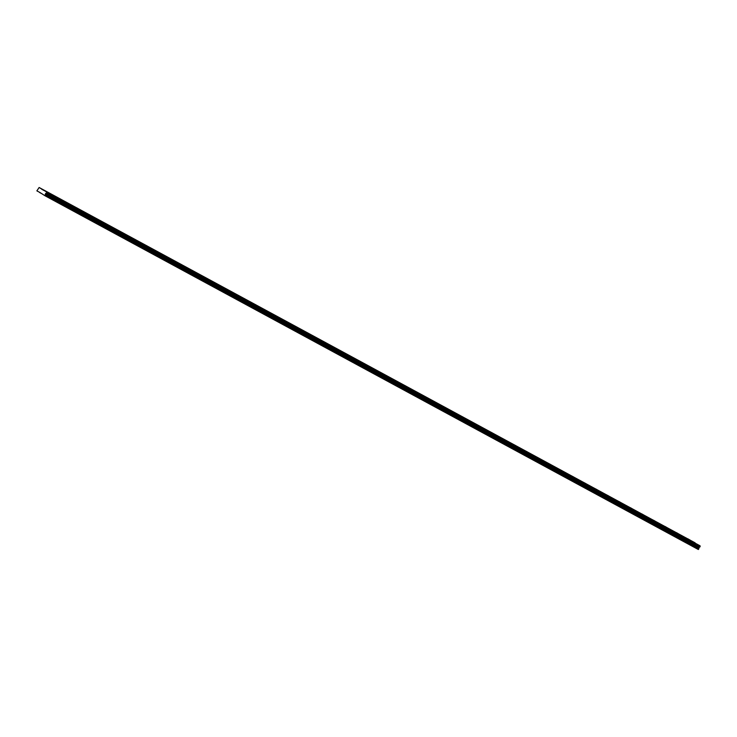 <?xml version="1.0" encoding="UTF-8"?>
<svg xmlns="http://www.w3.org/2000/svg" width="737" height="737" viewBox="0 0 737 737"><rect width="100%" height="100%" fill="white"/><g stroke="black" fill="none" stroke-linecap="round" stroke-linejoin="round"><path stroke-width="1.11" d="M678.584 533.874L676.548 532.685L678.584 533.874M667.086 527.646L665.041 526.458L667.086 527.646M655.58 521.418L653.535 520.23L655.58 521.418M644.074 515.191L642.038 514.002L644.074 515.191M632.576 508.954L630.531 507.765L632.576 508.954M621.07 502.726L619.025 501.538L621.07 502.726M609.563 496.498L607.528 495.31L609.563 496.498M598.057 490.271L596.021 489.082L598.057 490.271M586.56 484.043L584.515 482.855L586.56 484.043M575.053 477.816L573.018 476.627L575.053 477.816M563.547 471.588L561.511 470.39L563.547 471.588M552.05 465.351L550.005 464.163L552.05 465.351M540.543 459.123L538.498 457.935L540.543 459.123M529.037 452.896L527.001 451.707L529.037 452.896M517.54 446.668L515.495 445.48L517.54 446.668M506.033 440.44L503.988 439.252L506.033 440.44M494.527 434.213L492.491 433.024L494.527 434.213M483.021 427.976L480.985 426.787L483.021 427.976M471.523 421.748L469.478 420.56L471.523 421.748M460.017 415.521L457.981 414.332L460.017 415.521M448.511 409.293L446.475 408.105L448.511 409.293M437.013 403.065L434.968 401.877L437.013 403.065M425.507 396.838L423.462 395.649L425.507 396.838M414.001 390.61L411.965 389.412L414.001 390.61M402.503 384.373L400.458 383.185L402.503 384.373M390.997 378.145L388.952 376.957L390.997 378.145M379.491 371.918L377.455 370.729L379.491 371.918M690.09 540.101L688.054 538.913L690.09 540.101M683.503 536.822L681.458 535.633L683.503 536.822M671.997 530.594L669.961 529.406L671.997 530.594M660.499 524.366L658.454 523.178L660.499 524.366M648.993 518.139L646.948 516.95L648.993 518.139M637.487 511.911L635.451 510.723L637.487 511.911M625.98 505.683L623.944 504.495L625.98 505.683M614.483 499.446L612.438 498.258L614.483 499.446M602.977 493.219L600.941 492.03L602.977 493.219M591.47 486.991L589.434 485.803L591.47 486.991M579.973 480.764L577.928 479.575L579.973 480.764M568.467 474.536L566.421 473.347L568.467 474.536M556.96 468.308L554.924 467.12L556.96 468.308M545.463 462.081L543.418 460.883L545.463 462.081M533.957 455.844L531.911 454.655L533.957 455.844M522.45 449.616L520.414 448.428L522.45 449.616M510.944 443.388L508.908 442.2L510.944 443.388M499.446 437.161L497.401 435.972L499.446 437.161M487.94 430.933L485.904 429.745L487.94 430.933M476.434 424.705L474.398 423.517L476.434 424.705M464.936 418.469L462.891 417.28L464.936 418.469M453.43 412.241L451.385 411.053L453.43 412.241M441.924 406.013L439.888 404.825L441.924 406.013M430.417 399.786L428.381 398.597L430.417 399.786M418.92 393.558L416.875 392.37L418.92 393.558M407.414 387.33L405.378 386.142L407.414 387.33M395.907 381.103L393.871 379.905L395.907 381.103M384.41 374.866L382.365 373.677L384.41 374.866M695.009 543.058L692.964 541.861L695.009 543.058M367.984 365.69L365.948 364.502L367.984 365.69M356.487 359.463L354.442 358.274L356.487 359.463M344.98 353.235L342.945 352.046L344.98 353.235M333.474 346.998L331.438 345.81L333.474 346.998M321.977 340.77L319.932 339.582L321.977 340.77M310.47 334.543L308.425 333.354L310.47 334.543M298.964 328.315L296.928 327.127L298.964 328.315M287.458 322.087L285.422 320.899L287.458 322.087M275.96 315.86L273.915 314.671L275.96 315.86M264.454 309.632L262.418 308.435L264.454 309.632M252.948 303.395L250.912 302.207L252.948 303.395M241.45 297.168L239.405 295.979L241.45 297.168M229.944 290.94L227.899 289.752L229.944 290.94M218.438 284.712L216.402 283.524L218.438 284.712M206.94 278.485L204.895 277.296L206.94 278.485M195.434 272.257L193.389 271.069L195.434 272.257M183.928 266.02L181.892 264.832L183.928 266.02M172.421 259.793L170.385 258.604L172.421 259.793M160.924 253.565L158.879 252.376L160.924 253.565M149.418 247.337L147.382 246.149L149.418 247.337M137.911 241.11L135.875 239.921L137.911 241.11M126.414 234.882L124.369 233.693L126.414 234.882M114.908 228.654L112.862 227.457L114.908 228.654M103.401 222.417L101.365 221.229L103.401 222.417M91.904 216.19L89.859 215.001L91.904 216.19M80.397 209.962L78.352 208.774L80.397 209.962M68.891 203.734L66.855 202.546L68.891 203.734M57.385 197.507L55.349 196.318L57.385 197.507M45.887 191.279L43.842 190.091L45.887 191.279M372.904 368.638L370.858 367.45L372.904 368.638M361.397 362.411L359.361 361.222L361.397 362.411M349.9 356.183L347.855 354.994L349.9 356.183M338.394 349.955L336.348 348.767L338.394 349.955M326.887 343.728L324.851 342.539L326.887 343.728M315.381 337.491L313.345 336.302L315.381 337.491M303.884 331.263L301.838 330.075L303.884 331.263M292.377 325.035L290.341 323.847L292.377 325.035M280.871 318.808L278.835 317.619L280.871 318.808M269.373 312.58L267.328 311.392L269.373 312.58M257.867 306.352L255.822 305.164L257.867 306.352M246.361 300.125L244.325 298.927L246.361 300.125M234.863 293.888L232.818 292.7L234.863 293.888M223.357 287.66L221.312 286.472L223.357 287.66M211.851 281.433L209.815 280.244L211.851 281.433M200.344 275.205L198.308 274.017L200.344 275.205M188.847 268.977L186.802 267.789L188.847 268.977M177.341 262.75L175.305 261.561L177.341 262.75M165.834 256.513L163.798 255.324L165.834 256.513M154.337 250.285L152.292 249.097L154.337 250.285M142.831 244.058L140.785 242.869L142.831 244.058M131.324 237.83L129.288 236.641L131.324 237.83M119.827 231.602L117.782 230.414L119.827 231.602M108.321 225.375L106.275 224.186L108.321 225.375M96.814 219.147L94.778 217.949L96.814 219.147M85.308 212.91L83.272 211.722L85.308 212.91M73.811 206.682L71.765 205.494L73.811 206.682M62.304 200.455L60.268 199.266L62.304 200.455M50.798 194.227L48.762 193.039L50.798 194.227M39.862 192.449L44.911 195.701L45.666 193.426L46.744 192.753L46.68 192.025L39.135 187.493L36.868 190.865L39.862 192.449M695.092 542.985L371.605 367.523M700.086 545.831L376.607 370.527L700.086 545.831L700.012 546.808L698.676 547.95L45.261 194.135M44.911 195.701L698.326 549.507L698.676 547.95M42.11 193.868L39.66 192.541M695.083 542.828L371.614 367.523M41.696 189.243L44.063 190.524M45.666 193.426L699.072 547.241M698.952 548.678L45.537 194.863M377.547 375.612L377.98 374.847L377.547 375.612L45.114 195.6M698.529 549.415L377.593 375.64L378.017 374.893M39.135 187.493L371.568 367.496L41.677 189.022M44.137 190.496L379.113 372.028L46.68 192.025M700.095 545.951L46.689 192.145M46.053 193.251L699.468 547.066M700.141 546.439L46.735 192.633M46.486 193.057L699.892 546.863M700.15 546.568L46.744 192.753M46.606 193.002L700.012 546.808"/></g></svg>
